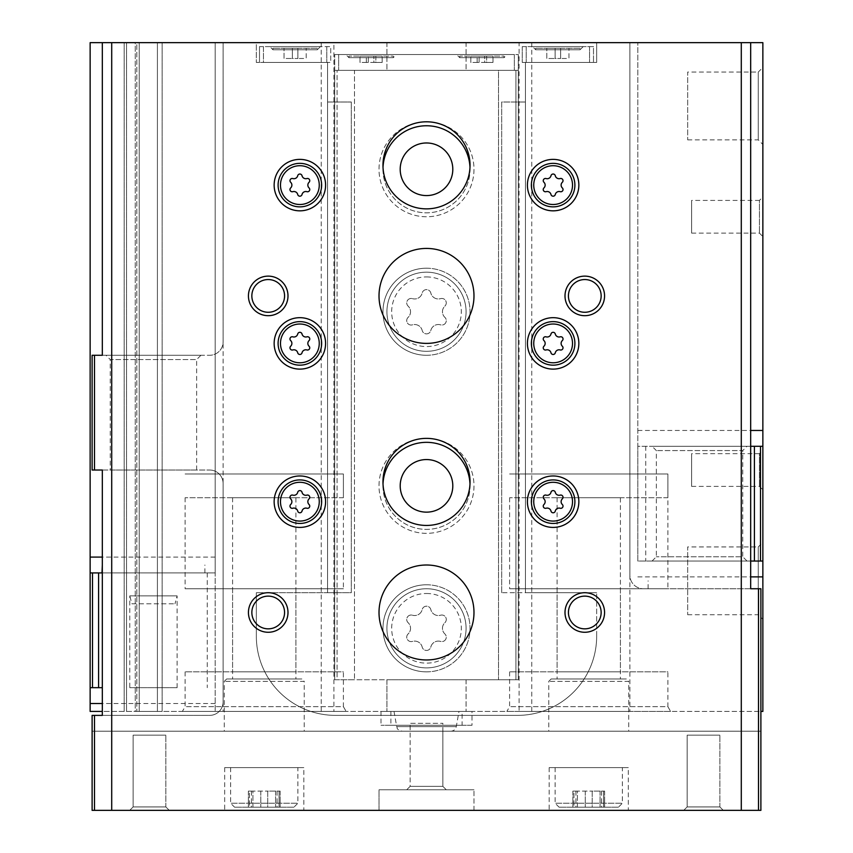<?xml version="1.0" encoding="UTF-8"?>
<svg xmlns="http://www.w3.org/2000/svg" width="853" height="853" viewBox="0 0 853 853"><rect width="100%" height="100%" fill="white"/><g stroke="black" fill="none" stroke-linecap="round" stroke-linejoin="round"><path stroke-width="0.64" stroke-dasharray="4.26 3.2" d="M131.906 603.785L174.993 603.785L131.906 603.785L129.784 595.874L177.115 595.874L129.784 595.874L129.784 687.678L177.115 687.678L129.784 687.678M472.008 711.423L380.992 711.423L472.008 711.423L472.008 725.274L380.992 725.274L472.008 725.274M102.317 572.917L215.18 572.917L215.18 711.423L102.317 711.423M90.141 711.423L762.859 711.423L762.859 42.65L90.141 42.65L90.141 711.423L90.141 42.65L124.165 42.65L90.141 42.65L90.141 711.423M157.41 711.423L136.832 711.423L162.155 711.423L157.41 711.423L157.41 42.65L162.155 42.65L135.254 42.65L157.41 42.65L157.41 711.423M135.254 711.423L136.832 711.423L135.254 711.423L135.254 42.65L124.165 42.65L136.832 42.65L124.165 42.65L135.254 42.65L135.254 711.423M629.898 711.423L519.104 711.423L519.104 42.65L750.683 42.65L629.898 42.65L629.898 711.423L760.887 711.423M519.104 711.423L215.18 711.423L215.18 42.65L102.317 42.65L223.102 42.65L223.102 711.423M670.629 711.423L506.863 711.423L670.629 711.423L667.888 706.668L509.604 706.668L667.888 706.668L667.888 671.844L509.604 671.844L667.888 671.844M346.137 711.423L182.371 711.423L346.137 711.423L343.396 706.668L185.112 706.668L343.396 706.668L343.396 671.844L185.112 671.844L343.396 671.844M334.696 70.351L518.304 70.351L518.304 679.766L498.525 679.766L518.304 679.766L515.937 679.766L518.304 679.766L518.304 70.351L518.304 679.766L518.304 70.351L498.525 70.351L498.525 679.766L498.525 70.351L518.304 70.351L334.696 70.351L515.937 70.351L515.937 679.766L337.063 679.766L386.931 679.766L386.931 711.423L386.931 679.766L515.937 679.766L515.937 70.351L337.063 70.351L337.063 679.766L334.696 679.766L337.063 679.766L337.063 70.351L334.696 70.351L334.696 679.766L354.475 679.766L334.696 679.766L334.696 70.351L334.696 679.766L334.696 70.351L354.475 70.351L354.475 679.766L354.475 70.351L334.696 70.351L334.696 54.517L334.696 70.351M519.104 42.65L466.069 42.65L466.069 70.351L466.069 42.65L386.931 42.65L386.931 70.351L386.931 42.65L333.896 42.65L333.896 711.423M466.069 679.766L466.069 711.423L466.069 679.766M90.141 572.917L215.18 572.917L215.18 42.65L321.24 42.65L321.24 711.423M333.896 42.65L321.24 42.65M136.832 42.65L139.21 42.65L136.832 42.65L136.832 711.423L136.832 42.65M90.141 687.678L102.317 687.678M426.5 121.798A47.491 47.491 0 0 1 467.625 193.023A47.491 47.491 0 0 1 385.375 193.023A47.491 47.491 0 0 1 426.5 121.798A47.491 47.491 0 0 1 467.625 193.023A47.491 47.491 0 0 1 385.375 193.023A47.491 47.491 0 0 1 426.5 121.798A43.524 43.524 0 0 0 382.976 165.322A43.524 43.524 0 0 0 426.5 208.857A43.524 43.524 0 0 0 470.024 165.322A43.524 43.524 0 0 0 426.5 121.798M426.5 438.367A47.491 47.491 0 0 1 467.625 509.604A47.491 47.491 0 0 1 385.375 509.604A47.491 47.491 0 0 1 426.5 438.367A47.491 47.491 0 0 1 467.625 509.604A47.491 47.491 0 0 1 385.375 509.604A47.491 47.491 0 0 1 426.5 438.367A43.524 43.524 0 0 0 382.976 481.902A43.524 43.524 0 0 0 426.5 525.427A43.524 43.524 0 0 0 470.024 481.902A43.524 43.524 0 0 0 426.5 438.367M762.859 196.979L762.859 236.558L762.859 196.979L759.437 200.412L759.437 233.125L759.437 200.412L691.634 200.412L691.634 233.125L691.634 200.412M762.859 450.245L762.859 489.814L762.859 450.245L759.437 453.668L759.437 486.391L759.437 453.668L691.634 453.668L691.634 486.391L691.634 453.668M762.859 67.472L762.859 144.466L762.859 67.472L758.264 72.068L758.264 139.86L758.264 72.068L687.678 72.068L687.678 139.86L687.678 72.068M762.859 542.337L762.859 619.331L762.859 542.337L758.264 546.933L758.264 614.725L758.264 546.933L687.678 546.933L687.678 614.725L687.678 546.933M750.683 446.29L637.82 446.29L637.82 561.05L750.683 561.05M762.859 561.05L637.82 561.05L637.82 42.65L637.82 446.29L762.859 446.29M531.76 42.65L531.76 711.423M162.155 42.65L162.155 711.423L162.155 42.65M124.165 42.65L124.165 711.423L124.165 42.65M747.036 446.29L652.065 446.29L747.036 446.29L742.75 450.576L656.352 450.576L742.75 450.576L742.75 556.764L656.352 556.764L742.75 556.764L747.036 561.05L652.065 561.05L747.036 561.05M102.008 572.917L204.891 572.917L102.008 572.917M518.304 54.517L518.304 70.351L518.304 54.517L514.348 54.517L518.304 54.517M426.5 355.274A43.524 43.524 0 0 0 470.024 311.74A43.524 43.524 0 0 0 426.5 268.215A43.524 43.524 0 0 0 382.976 311.74A43.524 43.524 0 0 0 426.5 355.274M426.5 671.844A43.524 43.524 0 0 0 470.024 628.32A43.524 43.524 0 0 0 426.5 584.785A43.524 43.524 0 0 0 382.976 628.32A43.524 43.524 0 0 0 426.5 671.844M469.982 167.305A43.524 43.524 0 0 1 426.5 212.813A43.524 43.524 0 0 1 383.018 167.305M469.982 483.875A43.524 43.524 0 0 1 426.5 529.382A43.524 43.524 0 0 1 383.018 483.875M334.696 54.517L514.348 54.517L334.696 54.517M396.421 54.517L345.774 54.517L396.421 54.517L393.254 57.684L348.941 57.684L393.254 57.684L393.254 56.106L348.941 56.106L393.254 56.106M507.226 54.517L456.579 54.517L507.226 54.517L504.059 57.684L459.746 57.684L504.059 57.684L504.059 56.106L459.746 56.106L504.059 56.106M486.647 56.106L470.824 56.106L486.647 56.106L486.647 62.44L484.675 62.44L484.675 56.106L484.675 62.44L492.981 62.44L492.981 56.106L492.981 62.44L486.647 62.44L486.647 56.106M375.842 56.106L360.019 56.106L375.842 56.106L375.842 62.44L373.87 62.44L373.87 56.106L373.87 62.44L382.176 62.44L382.176 56.106L382.176 62.44L375.842 62.44L375.842 56.106M477.158 62.44L470.824 62.44L470.824 56.106L470.824 62.44L479.13 62.44L477.158 62.44L477.158 56.106L477.158 62.44M479.13 62.44L479.13 56.106L479.13 62.44L484.675 62.44L484.675 56.106L484.675 62.44L479.13 62.44L479.13 56.106L479.13 62.44M366.353 62.44L360.019 62.44L360.019 56.106L360.019 62.44L368.325 62.44L366.353 62.44L366.353 56.106L366.353 62.44M368.325 62.44L368.325 56.106L368.325 62.44L373.87 62.44L373.87 56.106L373.87 62.44L368.325 62.44L368.325 56.106L368.325 62.44M667.888 497.725L509.604 497.725L667.888 497.725L667.888 473.991L509.604 473.991L667.888 473.991L509.604 473.991L667.888 473.991L667.888 588.741L509.604 588.741L667.888 588.741M620.408 588.741L557.084 588.741L620.408 588.741L620.408 671.844L557.084 671.844L620.408 671.844M343.396 497.725L185.112 497.725L343.396 497.725L343.396 473.991L185.112 473.991L343.396 473.991L185.112 473.991L343.396 473.991L343.396 588.741L185.112 588.741L343.396 588.741M295.916 588.741L232.592 588.741L295.916 588.741L295.916 671.844L232.592 671.844L295.916 671.844M462.113 725.274L390.887 725.274L462.113 725.274L462.113 711.423L390.887 711.423L462.113 711.423M458.978 711.423L394.022 711.423L458.978 711.423L456.291 726.628C455.577 729.475 453.764 731 450.842 731.202L402.158 731.202L450.842 731.202M426.5 442.334A43.524 43.524 0 0 1 464.203 507.62A43.524 43.524 0 0 1 388.797 507.62A43.524 43.524 0 0 1 426.5 442.334M426.5 459.554A26.304 26.304 0 0 1 449.275 499.005A26.304 26.304 0 0 1 403.725 499.005A26.304 26.304 0 0 1 426.5 459.554M426.5 125.754A43.524 43.524 0 0 1 464.203 191.051A43.524 43.524 0 0 1 388.797 191.051A43.524 43.524 0 0 1 426.5 125.754M426.5 142.973A26.304 26.304 0 0 1 449.275 182.435A26.304 26.304 0 0 1 403.725 182.435A26.304 26.304 0 0 1 426.5 142.973M426.5 584.785A43.524 43.524 0 0 1 464.203 650.082A43.524 43.524 0 0 1 388.797 650.082A43.524 43.524 0 0 1 426.5 584.785M426.5 588.741A39.569 39.569 0 0 1 460.769 648.109A39.569 39.569 0 0 1 392.231 648.109A39.569 39.569 0 0 1 426.5 588.741A39.569 39.569 0 0 1 460.769 648.109A39.569 39.569 0 0 1 392.231 648.109A39.569 39.569 0 0 1 426.5 588.741A39.569 39.569 0 0 1 460.769 648.109A39.569 39.569 0 0 1 392.231 648.109A39.569 39.569 0 0 1 426.5 588.741M412.415 615.205A7.752 7.752 0 0 0 422.192 609.564A4.436 4.436 0 0 1 430.808 609.564A7.752 7.752 0 0 0 440.585 615.205A4.436 4.436 0 0 1 444.893 622.679A7.752 7.752 0 0 0 444.893 633.96A4.436 4.436 0 0 1 440.585 641.424A7.752 7.752 0 0 0 430.808 647.064A4.436 4.436 0 0 1 422.192 647.064A7.752 7.752 0 0 0 412.415 641.424A4.436 4.436 0 0 1 408.107 633.96A7.752 7.752 0 0 0 408.107 622.679A4.436 4.436 0 0 1 412.415 615.205A4.436 4.436 0 0 0 408.107 622.679A7.752 7.752 0 0 1 408.107 633.96A4.436 4.436 0 0 0 412.415 641.424A7.752 7.752 0 0 1 422.192 647.064A4.436 4.436 0 0 0 430.808 647.064A7.752 7.752 0 0 1 440.585 641.424A4.436 4.436 0 0 0 444.893 633.96A7.752 7.752 0 0 1 444.893 622.679A4.436 4.436 0 0 0 440.585 615.205A7.752 7.752 0 0 1 430.808 609.564A4.436 4.436 0 0 0 422.192 609.564A7.752 7.752 0 0 1 412.415 615.205M426.5 268.215A43.524 43.524 0 0 1 464.203 333.502A43.524 43.524 0 0 1 388.797 333.502A43.524 43.524 0 0 1 426.5 268.215M426.5 272.171A39.569 39.569 0 0 1 460.769 331.529A39.569 39.569 0 0 1 392.231 331.529A39.569 39.569 0 0 1 426.5 272.171A39.569 39.569 0 0 1 460.769 331.529A39.569 39.569 0 0 1 392.231 331.529A39.569 39.569 0 0 1 426.5 272.171A39.569 39.569 0 0 1 460.769 331.529A39.569 39.569 0 0 1 392.231 331.529A39.569 39.569 0 0 1 426.5 272.171M412.415 298.635A7.752 7.752 0 0 0 422.192 292.995A4.436 4.436 0 0 1 430.808 292.995A7.752 7.752 0 0 0 440.585 298.635A4.436 4.436 0 0 1 444.893 306.099A7.752 7.752 0 0 0 444.893 317.38A4.436 4.436 0 0 1 440.585 324.854A7.752 7.752 0 0 0 430.808 330.495A4.436 4.436 0 0 1 422.192 330.495A7.752 7.752 0 0 0 412.415 324.854A4.436 4.436 0 0 1 408.107 317.38A7.752 7.752 0 0 0 408.107 306.099A4.436 4.436 0 0 1 412.415 298.635A4.436 4.436 0 0 0 408.107 306.099A7.752 7.752 0 0 1 408.107 317.38A4.436 4.436 0 0 0 412.415 324.854A7.752 7.752 0 0 1 422.192 330.495A4.436 4.436 0 0 0 430.808 330.495A7.752 7.752 0 0 1 440.585 324.854A4.436 4.436 0 0 0 444.893 317.38A7.752 7.752 0 0 1 444.893 306.099A4.436 4.436 0 0 0 440.585 298.635A7.752 7.752 0 0 1 430.808 292.995A4.436 4.436 0 0 0 422.192 292.995A7.752 7.752 0 0 1 412.415 298.635M293.933 807.183L234.575 807.183L293.933 807.183L297.889 803.227L230.619 803.227L297.889 803.227L297.889 767.615L230.619 767.615L297.889 767.615M249.471 807.183L252.936 807.183L248.362 807.183L251.432 807.183L249.471 807.183L249.471 791.115L251.432 791.115L248.362 791.115L249.471 791.115L249.471 807.183M252.936 807.183L267.714 807.183L252.936 807.183L252.936 791.115L248.362 791.115L267.714 791.115L252.936 791.115L252.936 807.183M267.714 807.183L280.147 807.183L267.714 807.183L267.714 791.115L280.147 791.115L267.714 791.115L267.714 807.183M279.038 807.183L277.076 807.183L279.038 807.183L279.038 791.115L280.147 791.115L277.076 791.115L279.038 791.115L279.038 807.183M618.425 807.183L559.067 807.183L618.425 807.183L622.381 803.227L555.111 803.227L622.381 803.227L622.381 767.615L555.111 767.615L622.381 767.615M573.962 807.183L577.428 807.183L572.853 807.183L575.924 807.183L573.962 807.183L573.962 791.115L575.924 791.115L572.853 791.115L573.962 791.115L573.962 807.183M577.428 807.183L592.206 807.183L577.428 807.183L577.428 791.115L572.853 791.115L592.206 791.115L577.428 791.115L577.428 807.183M592.206 807.183L604.638 807.183L592.206 807.183L592.206 791.115L604.638 791.115L592.206 791.115L592.206 807.183M603.529 807.183L601.568 807.183L603.529 807.183L603.529 791.115L604.638 791.115L601.568 791.115L603.529 791.115L603.529 807.183M297.889 48.28L284.038 48.28L297.889 48.28L297.889 58.484L297.889 48.28L297.889 58.484L306.206 58.484L306.206 48.28L306.206 58.484L297.889 58.484L297.889 48.28M317.284 48.28L272.96 48.28L317.284 48.28L317.284 49.773L272.96 49.773L317.284 49.773L320.451 46.606L269.793 46.606L320.451 46.606M560.645 48.28L546.794 48.28L560.645 48.28L560.645 58.484L560.645 48.28L560.645 58.484L568.962 58.484L568.962 48.28L568.962 58.484L560.645 58.484L560.645 48.28M580.04 48.28L535.716 48.28L580.04 48.28L580.04 49.773L535.716 49.773L580.04 49.773L583.207 46.606L532.549 46.606L583.207 46.606M263.46 62.44L327.573 62.44L256.337 62.44L327.573 62.44L259.504 62.44L263.46 62.44L263.46 46.606L259.504 46.606L259.504 62.44L259.504 46.606L330.74 46.606L330.74 62.44L327.573 62.44L330.74 62.44L330.74 46.606L263.46 46.606L263.46 62.44M525.427 62.44L596.663 62.44L522.26 62.44L525.427 62.44L525.427 592.707L596.663 592.707L525.427 592.707L525.427 62.44M629.898 42.65L629.898 575.295A13.456 13.456 0 0 0 643.354 588.741A13.456 13.456 0 0 1 629.898 575.295L629.898 42.65L596.663 42.65L596.663 62.44L596.663 42.65L256.337 42.65L256.337 62.44L256.337 42.65L223.102 42.65L223.102 341.818A13.456 13.456 0 0 1 209.646 355.274A13.456 13.456 0 0 0 223.102 341.818L223.102 42.65M750.992 588.741L643.354 588.741L760.887 588.741L760.887 731.202L92.113 731.202L92.113 810.35L760.887 810.35L760.887 731.202L92.113 731.202L92.113 715.379L209.646 715.379A13.456 13.456 0 0 0 223.102 701.923A13.456 13.456 0 0 1 209.646 715.379L102.317 715.379M223.102 701.923L223.102 483.48A13.456 13.456 0 0 0 209.646 470.024A13.456 13.456 0 0 1 223.102 483.48L223.102 701.923M102.317 470.024L209.646 470.024L92.113 470.024L92.113 355.274L209.646 355.274L102.317 355.274M327.573 592.707L327.573 62.44L327.573 592.707L256.337 592.707L327.573 592.707L327.573 102.008L351.308 102.008L327.573 102.008L327.573 592.707L351.308 592.707L351.308 102.008L351.308 592.707L327.573 592.707M256.337 592.707L256.337 636.231A79.148 79.148 0 0 0 335.485 715.379A79.148 79.148 0 0 1 256.337 636.231L256.337 592.707M335.485 715.379L517.515 715.379A79.148 79.148 0 0 0 596.663 636.231A79.148 79.148 0 0 1 517.515 715.379L335.485 715.379M596.663 636.231L596.663 592.707L596.663 636.231M303.828 810.35L224.68 810.35L303.828 810.35L303.828 767.615L224.68 767.615L303.828 767.615M628.32 810.35L549.172 810.35L628.32 810.35L628.32 767.615L549.172 767.615L628.32 767.615M379.009 810.35L473.991 810.35L379.009 810.35L473.991 810.35L379.009 810.35L379.009 789.771L473.991 789.771L379.009 789.771L473.991 789.771L379.009 789.771L379.009 810.35M683.722 810.35L723.291 810.35L683.722 810.35L723.291 810.35L683.722 810.35L687.145 806.927L719.868 806.927L687.145 806.927L687.145 735.158L719.868 735.158L687.145 735.158L719.868 735.158L687.145 735.158L687.145 806.927L719.868 806.927L687.145 806.927L683.722 810.35M129.709 810.35L169.278 810.35L129.709 810.35L169.278 810.35L129.709 810.35L133.132 806.927L165.855 806.927L133.132 806.927L133.132 735.158L165.855 735.158L133.132 735.158L165.855 735.158L133.132 735.158L133.132 806.927L165.855 806.927L133.132 806.927L129.709 810.35M304.222 731.202L224.286 731.202L304.222 731.202L304.222 681.344L224.286 681.344L304.222 681.344L301.845 678.967L226.663 678.967L301.845 678.967M628.714 731.202L548.778 731.202L628.714 731.202L628.714 681.344L548.778 681.344L628.714 681.344L626.337 678.967L551.155 678.967L626.337 678.967M410.144 731.202L442.856 731.202L410.144 731.202L410.144 786.349L442.856 786.349L410.144 786.349L406.71 789.771L446.29 789.771L406.71 789.771L446.29 789.771L406.71 789.771L410.144 786.349L410.144 723.291L442.856 723.291L410.144 723.291M105.964 355.274L200.935 355.274L105.964 355.274L110.25 359.561L196.648 359.561L110.25 359.561L110.25 470.024L196.648 470.024L110.25 470.024M501.692 592.707L501.692 102.008L525.427 102.008L501.692 102.008L501.692 592.707L525.427 592.707L525.427 102.008L525.427 592.707L501.692 592.707M522.26 46.606L522.26 62.44L522.26 46.606L593.496 46.606L593.496 62.44L593.496 46.606L522.26 46.606M555.111 58.484L555.111 48.28L555.111 58.484L546.794 58.484L546.794 48.28L546.794 58.484L555.111 58.484L555.111 48.28L555.111 58.484L560.645 58.484L555.111 58.484M292.355 58.484L292.355 48.28L292.355 58.484L284.038 58.484L284.038 48.28L284.038 58.484L292.355 58.484L292.355 48.28L292.355 58.484L297.889 58.484L292.355 58.484M410.144 786.349L442.856 786.349L410.144 786.349M584.785 596.13A16.356 16.356 0 0 1 598.955 620.664A16.356 16.356 0 0 1 570.625 620.664A16.356 16.356 0 0 1 584.785 596.13M584.785 279.549A16.356 16.356 0 0 1 598.955 304.094A16.356 16.356 0 0 1 570.625 304.094A16.356 16.356 0 0 1 584.785 279.549M268.215 279.549A16.356 16.356 0 0 1 282.375 304.094A16.356 16.356 0 0 1 254.045 304.094A16.356 16.356 0 0 1 268.215 279.549M268.215 596.13A16.356 16.356 0 0 1 282.375 620.664A16.356 16.356 0 0 1 254.045 620.664A16.356 16.356 0 0 1 268.215 596.13M426.5 565.006A47.491 47.491 0 0 1 467.625 636.231A47.491 47.491 0 0 1 385.375 636.231A47.491 47.491 0 0 1 426.5 565.006M426.5 248.426A47.491 47.491 0 0 1 467.625 319.651A47.491 47.491 0 0 1 385.375 319.651A47.491 47.491 0 0 1 426.5 248.426M553.128 475.963A25.718 25.718 0 0 1 575.402 514.551A25.718 25.718 0 0 1 530.854 514.551A25.718 25.718 0 0 1 553.128 475.963M553.128 479.919A21.762 21.762 0 0 1 571.979 512.568A21.762 21.762 0 0 1 534.287 512.568A21.762 21.762 0 0 1 553.128 479.919M553.128 159.383A25.718 25.718 0 0 1 575.402 197.971A25.718 25.718 0 0 1 530.854 197.971A25.718 25.718 0 0 1 553.128 159.383M553.128 163.349A21.762 21.762 0 0 1 571.979 195.987A21.762 21.762 0 0 1 534.287 195.987A21.762 21.762 0 0 1 553.128 163.349M553.128 317.679A25.718 25.718 0 0 1 575.402 356.255A25.718 25.718 0 0 1 530.854 356.255A25.718 25.718 0 0 1 553.128 317.679M553.128 321.634A21.762 21.762 0 0 1 571.979 354.283A21.762 21.762 0 0 1 534.287 354.283A21.762 21.762 0 0 1 553.128 321.634M299.872 159.383A25.718 25.718 0 0 1 322.146 197.971A25.718 25.718 0 0 1 277.598 197.971A25.718 25.718 0 0 1 299.872 159.383M299.872 163.349A21.762 21.762 0 0 1 318.713 195.987A21.762 21.762 0 0 1 281.021 195.987A21.762 21.762 0 0 1 299.872 163.349M299.872 317.679A25.718 25.718 0 0 1 322.146 356.255A25.718 25.718 0 0 1 277.598 356.255A25.718 25.718 0 0 1 299.872 317.679M299.872 321.634A21.762 21.762 0 0 1 318.713 354.283A21.762 21.762 0 0 1 281.021 354.283A21.762 21.762 0 0 1 299.872 321.634M299.872 475.963A25.718 25.718 0 0 1 322.146 514.551A25.718 25.718 0 0 1 277.598 514.551A25.718 25.718 0 0 1 299.872 475.963M299.872 479.919A21.762 21.762 0 0 1 318.713 512.568A21.762 21.762 0 0 1 281.021 512.568A21.762 21.762 0 0 1 299.872 479.919M543.937 504.507A3.881 3.881 0 0 0 543.937 498.866A2.218 2.218 0 0 1 546.091 495.135A3.881 3.881 0 0 0 550.974 492.309A2.218 2.218 0 0 1 555.292 492.309A3.881 3.881 0 0 0 560.176 495.135A2.218 2.218 0 0 1 562.33 498.866A3.881 3.881 0 0 0 562.33 504.507A2.218 2.218 0 0 1 560.176 508.239A3.881 3.881 0 0 0 555.292 511.064A2.218 2.218 0 0 1 550.974 511.064A3.881 3.881 0 0 0 546.091 508.239A2.218 2.218 0 0 1 543.937 504.507M290.67 504.507A3.881 3.881 0 0 0 290.67 498.866A2.218 2.218 0 0 1 292.824 495.135A3.881 3.881 0 0 0 297.708 492.309A2.218 2.218 0 0 1 302.026 492.309A3.881 3.881 0 0 0 306.909 495.135A2.218 2.218 0 0 1 309.063 498.866A3.881 3.881 0 0 0 309.063 504.507A2.218 2.218 0 0 1 306.909 508.239A3.881 3.881 0 0 0 302.026 511.064A2.218 2.218 0 0 1 297.708 511.064A3.881 3.881 0 0 0 292.824 508.239A2.218 2.218 0 0 1 290.67 504.507M290.67 346.222A3.881 3.881 0 0 0 290.67 340.582A2.218 2.218 0 0 1 292.824 336.839A3.881 3.881 0 0 0 297.708 334.024A2.218 2.218 0 0 1 302.026 334.024A3.881 3.881 0 0 0 306.909 336.839A2.218 2.218 0 0 1 309.063 340.582A3.881 3.881 0 0 0 309.063 346.222A2.218 2.218 0 0 1 306.909 349.954A3.881 3.881 0 0 0 302.026 352.769A2.218 2.218 0 0 1 297.708 352.769A3.881 3.881 0 0 0 292.824 349.954A2.218 2.218 0 0 1 290.67 346.222M290.67 187.927A3.881 3.881 0 0 0 290.67 182.286A2.218 2.218 0 0 1 292.824 178.554A3.881 3.881 0 0 0 297.708 175.739A2.218 2.218 0 0 1 302.026 175.739A3.881 3.881 0 0 0 306.909 178.554A2.218 2.218 0 0 1 309.063 182.286A3.881 3.881 0 0 0 309.063 187.927A2.218 2.218 0 0 1 306.909 191.669A3.881 3.881 0 0 0 302.026 194.484A2.218 2.218 0 0 1 297.708 194.484A3.881 3.881 0 0 0 292.824 191.669A2.218 2.218 0 0 1 290.67 187.927M543.937 346.222A3.881 3.881 0 0 0 543.937 340.582A2.218 2.218 0 0 1 546.091 336.839A3.881 3.881 0 0 0 550.974 334.024A2.218 2.218 0 0 1 555.292 334.024A3.881 3.881 0 0 0 560.176 336.839A2.218 2.218 0 0 1 562.33 340.582A3.881 3.881 0 0 0 562.33 346.222A2.218 2.218 0 0 1 560.176 349.954A3.881 3.881 0 0 0 555.292 352.769A2.218 2.218 0 0 1 550.974 352.769A3.881 3.881 0 0 0 546.091 349.954A2.218 2.218 0 0 1 543.937 346.222M543.937 187.927A3.881 3.881 0 0 0 543.937 182.286A2.218 2.218 0 0 1 546.091 178.554A3.881 3.881 0 0 0 550.974 175.739A2.218 2.218 0 0 1 555.292 175.739A3.881 3.881 0 0 0 560.176 178.554A2.218 2.218 0 0 1 562.33 182.286A3.881 3.881 0 0 0 562.33 187.927A2.218 2.218 0 0 1 560.176 191.669A3.881 3.881 0 0 0 555.292 194.484A2.218 2.218 0 0 1 550.974 194.484A3.881 3.881 0 0 0 546.091 191.669A2.218 2.218 0 0 1 543.937 187.927M620.408 497.725L557.084 497.725L620.408 497.725L620.408 678.967L557.084 678.967L620.408 678.967M295.916 497.725L232.592 497.725L295.916 497.725L295.916 678.967L232.592 678.967L295.916 678.967M648.109 588.741L648.109 580.829M207.268 572.917L207.268 687.678M645.732 446.29L645.732 561.05M139.21 42.65L139.21 711.423L139.21 42.65M126.543 42.65L126.543 711.423L126.543 42.65M637.82 430.456L750.683 430.456M637.82 576.873L750.683 576.873M215.18 557.084L102.317 557.084M215.18 703.501L102.317 703.501M338.652 54.517L338.652 70.351L338.652 54.517M514.348 54.517L514.348 70.351L514.348 54.517M456.291 726.628L396.709 726.628L456.291 726.628M426.5 593.496A34.824 34.824 0 0 1 456.654 645.732A34.824 34.824 0 0 1 396.346 645.732A34.824 34.824 0 0 1 426.5 593.496M426.5 276.916A34.824 34.824 0 0 1 456.654 329.151A34.824 34.824 0 0 1 396.346 329.151A34.824 34.824 0 0 1 426.5 276.916M326.774 46.606L326.774 62.44L326.774 46.606M526.226 46.606L526.226 62.44L526.226 46.606M589.54 46.606L589.54 62.44L589.54 46.606M585.286 791.115L585.286 807.183L585.286 791.115M600.064 791.115L600.064 807.183L600.064 791.115M260.794 791.115L260.794 807.183L260.794 791.115M275.572 791.115L275.572 807.183L275.572 791.115M177.115 687.678L177.115 595.874L174.993 603.785M459.746 56.106L459.746 57.684L456.579 54.517M348.941 56.106L348.941 57.684L345.774 54.517M652.065 561.05L656.352 556.764L656.352 450.576L652.065 446.29M509.604 497.725L509.604 588.741M557.084 588.741L557.084 671.844M509.604 671.844L509.604 706.668L506.863 711.423M185.112 497.725L185.112 588.741M232.592 588.741L232.592 671.844M185.112 671.844L185.112 706.668L182.371 711.423M380.992 711.423L380.992 725.274M390.887 711.423L390.887 725.274M394.022 711.423L396.709 726.628C397.861 727.94 395.216 728.995 402.158 731.202M687.678 614.725L758.264 614.725L762.859 619.331M687.678 139.86L758.264 139.86L762.859 144.466M691.634 486.391L759.437 486.391L762.859 489.814M691.634 233.125L759.437 233.125L762.859 236.558M204.891 572.917L204.891 565.006M196.648 470.024L196.648 359.561L200.935 355.274M535.716 48.28L535.716 49.773L532.549 46.606M272.96 48.28L272.96 49.773L269.793 46.606M719.868 806.927L723.291 810.35L719.868 806.927L719.868 735.158L719.868 806.927M165.855 806.927L169.278 810.35L165.855 806.927L165.855 735.158L165.855 806.927M473.991 810.35L473.991 789.771L473.991 810.35M442.856 731.202L442.856 786.349L446.29 789.771L442.856 786.349L442.856 723.291M555.111 767.615L555.111 803.227L559.067 807.183M549.172 767.615L549.172 810.35M230.619 767.615L230.619 803.227L234.575 807.183M224.68 767.615L224.68 810.35M575.924 791.115L575.924 807.183M572.853 791.115L572.853 807.183L572.853 791.115M604.638 791.115L604.638 807.183L604.638 791.115M601.568 791.115L601.568 807.183M251.432 791.115L251.432 807.183M248.362 791.115L248.362 807.183L248.362 791.115M280.147 791.115L280.147 807.183L280.147 791.115M277.076 791.115L277.076 807.183M557.084 497.725L557.084 678.967M551.155 678.967L548.778 681.344L548.778 731.202M232.592 497.725L232.592 678.967M226.663 678.967L224.286 681.344L224.286 731.202"/><path stroke-width="1.28" d="M102.317 711.423L90.141 711.423L90.141 687.678L92.508 687.678L92.508 572.917L90.141 572.917L90.141 687.678M760.887 711.423L762.859 711.423L762.859 561.05L760.492 561.05L760.492 446.29L762.859 446.29L762.859 42.65L90.141 42.65L90.141 572.917M102.317 572.917L98.585 572.917L98.585 687.678L92.508 687.678M102.317 687.678L98.585 687.678M92.508 572.917L98.585 572.917M762.859 446.29L762.859 561.05M760.492 446.29L754.415 446.29L754.415 561.05L760.492 561.05M750.683 561.05L754.415 561.05M750.683 446.29L754.415 446.29M383.018 167.305A43.524 43.524 0 0 1 426.5 125.754A43.524 43.524 0 0 1 469.982 167.305M383.018 483.875A43.524 43.524 0 0 1 426.5 442.334A43.524 43.524 0 0 1 469.982 483.875M426.5 459.554A26.304 26.304 0 0 1 449.275 499.005A26.304 26.304 0 0 1 403.725 499.005A26.304 26.304 0 0 1 426.5 459.554M426.5 142.973A26.304 26.304 0 0 1 449.275 182.435A26.304 26.304 0 0 1 403.725 182.435A26.304 26.304 0 0 1 426.5 142.973M102.008 572.917L102.317 565.006M750.683 42.65L750.683 588.741L760.887 588.741L760.887 810.35L92.113 810.35L92.113 715.379L94.491 715.379L94.491 810.35M758.509 588.741L758.509 810.35M741.289 42.65L741.289 810.35M92.113 355.274L92.113 470.024L94.491 470.024L94.491 355.274L92.113 355.274M94.491 470.024L102.317 470.024L102.317 715.379L94.491 715.379M111.711 42.65L111.711 810.35M102.317 42.65L102.317 355.274L94.491 355.274M299.872 475.963A25.718 25.718 0 0 1 322.146 514.551A25.718 25.718 0 0 1 277.598 514.551A25.718 25.718 0 0 1 299.872 475.963M299.872 317.679A25.718 25.718 0 0 1 322.146 356.255A25.718 25.718 0 0 1 277.598 356.255A25.718 25.718 0 0 1 299.872 317.679M299.872 159.383A25.718 25.718 0 0 1 322.146 197.971A25.718 25.718 0 0 1 277.598 197.971A25.718 25.718 0 0 1 299.872 159.383M553.128 317.679A25.718 25.718 0 0 1 575.402 356.255A25.718 25.718 0 0 1 530.854 356.255A25.718 25.718 0 0 1 553.128 317.679M553.128 159.383A25.718 25.718 0 0 1 575.402 197.971A25.718 25.718 0 0 1 530.854 197.971A25.718 25.718 0 0 1 553.128 159.383M553.128 475.963A25.718 25.718 0 0 1 575.402 514.551A25.718 25.718 0 0 1 530.854 514.551A25.718 25.718 0 0 1 553.128 475.963M426.5 121.798A43.524 43.524 0 0 1 464.203 187.084A43.524 43.524 0 0 1 388.797 187.084A43.524 43.524 0 0 1 426.5 121.798M426.5 438.367A43.524 43.524 0 0 1 464.203 503.665A43.524 43.524 0 0 1 388.797 503.665A43.524 43.524 0 0 1 426.5 438.367M426.5 248.426A47.491 47.491 0 0 1 467.625 319.651A47.491 47.491 0 0 1 385.375 319.651A47.491 47.491 0 0 1 426.5 248.426M426.5 565.006A47.491 47.491 0 0 1 467.625 636.231A47.491 47.491 0 0 1 385.375 636.231A47.491 47.491 0 0 1 426.5 565.006M268.215 592.707A19.79 19.79 0 0 1 285.35 622.381A19.79 19.79 0 0 1 251.081 622.381A19.79 19.79 0 0 1 268.215 592.707M268.215 276.127A19.79 19.79 0 0 1 285.35 305.8A19.79 19.79 0 0 1 251.081 305.8A19.79 19.79 0 0 1 268.215 276.127M584.785 276.127A19.79 19.79 0 0 1 601.919 305.8A19.79 19.79 0 0 1 567.65 305.8A19.79 19.79 0 0 1 584.785 276.127M584.785 592.707A19.79 19.79 0 0 1 601.919 622.381A19.79 19.79 0 0 1 567.65 622.381A19.79 19.79 0 0 1 584.785 592.707M750.683 588.741L750.683 580.829M584.785 596.13A16.356 16.356 0 0 1 598.955 620.664A16.356 16.356 0 0 1 570.625 620.664A16.356 16.356 0 0 1 584.785 596.13M584.785 279.549A16.356 16.356 0 0 1 598.955 304.094A16.356 16.356 0 0 1 570.625 304.094A16.356 16.356 0 0 1 584.785 279.549M268.215 279.549A16.356 16.356 0 0 1 282.375 304.094A16.356 16.356 0 0 1 254.045 304.094A16.356 16.356 0 0 1 268.215 279.549M268.215 596.13A16.356 16.356 0 0 1 282.375 620.664A16.356 16.356 0 0 1 254.045 620.664A16.356 16.356 0 0 1 268.215 596.13M553.128 479.919A21.762 21.762 0 0 1 571.979 512.568A21.762 21.762 0 0 1 534.287 512.568A21.762 21.762 0 0 1 553.128 479.919A21.762 21.762 0 0 1 571.979 512.568A21.762 21.762 0 0 1 534.287 512.568A21.762 21.762 0 0 1 553.128 479.919M546.091 495.135A3.881 3.881 0 0 0 550.974 492.309A2.218 2.218 0 0 1 555.292 492.309A3.881 3.881 0 0 0 560.176 495.135A2.218 2.218 0 0 1 562.33 498.866A3.881 3.881 0 0 0 562.33 504.507A2.218 2.218 0 0 1 560.176 508.239A3.881 3.881 0 0 0 555.292 511.064A2.218 2.218 0 0 1 550.974 511.064A3.881 3.881 0 0 0 546.091 508.239A2.218 2.218 0 0 1 543.937 504.507A3.881 3.881 0 0 0 543.937 498.866A2.218 2.218 0 0 1 546.091 495.135M553.128 163.349A21.762 21.762 0 0 1 571.979 195.987A21.762 21.762 0 0 1 534.287 195.987A21.762 21.762 0 0 1 553.128 163.349A21.762 21.762 0 0 1 571.979 195.987A21.762 21.762 0 0 1 534.287 195.987A21.762 21.762 0 0 1 553.128 163.349M546.091 178.554A3.881 3.881 0 0 0 550.974 175.739A2.218 2.218 0 0 1 555.292 175.739A3.881 3.881 0 0 0 560.176 178.554A2.218 2.218 0 0 1 562.33 182.286A3.881 3.881 0 0 0 562.33 187.927A2.218 2.218 0 0 1 560.176 191.669A3.881 3.881 0 0 0 555.292 194.484A2.218 2.218 0 0 1 550.974 194.484A3.881 3.881 0 0 0 546.091 191.669A2.218 2.218 0 0 1 543.937 187.927A3.881 3.881 0 0 0 543.937 182.286A2.218 2.218 0 0 1 546.091 178.554M553.128 321.634A21.762 21.762 0 0 1 571.979 354.283A21.762 21.762 0 0 1 534.287 354.283A21.762 21.762 0 0 1 553.128 321.634A21.762 21.762 0 0 1 571.979 354.283A21.762 21.762 0 0 1 534.287 354.283A21.762 21.762 0 0 1 553.128 321.634M546.091 336.839A3.881 3.881 0 0 0 550.974 334.024A2.218 2.218 0 0 1 555.292 334.024A3.881 3.881 0 0 0 560.176 336.839A2.218 2.218 0 0 1 562.33 340.582A3.881 3.881 0 0 0 562.33 346.222A2.218 2.218 0 0 1 560.176 349.954A3.881 3.881 0 0 0 555.292 352.769A2.218 2.218 0 0 1 550.974 352.769A3.881 3.881 0 0 0 546.091 349.954A2.218 2.218 0 0 1 543.937 346.222A3.881 3.881 0 0 0 543.937 340.582A2.218 2.218 0 0 1 546.091 336.839M299.872 163.349A21.762 21.762 0 0 1 318.713 195.987A21.762 21.762 0 0 1 281.021 195.987A21.762 21.762 0 0 1 299.872 163.349A21.762 21.762 0 0 1 318.713 195.987A21.762 21.762 0 0 1 281.021 195.987A21.762 21.762 0 0 1 299.872 163.349M292.824 178.554A3.881 3.881 0 0 0 297.708 175.739A2.218 2.218 0 0 1 302.026 175.739A3.881 3.881 0 0 0 306.909 178.554A2.218 2.218 0 0 1 309.063 182.286A3.881 3.881 0 0 0 309.063 187.927A2.218 2.218 0 0 1 306.909 191.669A3.881 3.881 0 0 0 302.026 194.484A2.218 2.218 0 0 1 297.708 194.484A3.881 3.881 0 0 0 292.824 191.669A2.218 2.218 0 0 1 290.67 187.927A3.881 3.881 0 0 0 290.67 182.286A2.218 2.218 0 0 1 292.824 178.554M299.872 321.634A21.762 21.762 0 0 1 318.713 354.283A21.762 21.762 0 0 1 281.021 354.283A21.762 21.762 0 0 1 299.872 321.634A21.762 21.762 0 0 1 318.713 354.283A21.762 21.762 0 0 1 281.021 354.283A21.762 21.762 0 0 1 299.872 321.634M292.824 336.839A3.881 3.881 0 0 0 297.708 334.024A2.218 2.218 0 0 1 302.026 334.024A3.881 3.881 0 0 0 306.909 336.839A2.218 2.218 0 0 1 309.063 340.582A3.881 3.881 0 0 0 309.063 346.222A2.218 2.218 0 0 1 306.909 349.954A3.881 3.881 0 0 0 302.026 352.769A2.218 2.218 0 0 1 297.708 352.769A3.881 3.881 0 0 0 292.824 349.954A2.218 2.218 0 0 1 290.67 346.222A3.881 3.881 0 0 0 290.67 340.582A2.218 2.218 0 0 1 292.824 336.839M299.872 479.919A21.762 21.762 0 0 1 318.713 512.568A21.762 21.762 0 0 1 281.021 512.568A21.762 21.762 0 0 1 299.872 479.919A21.762 21.762 0 0 1 318.713 512.568A21.762 21.762 0 0 1 281.021 512.568A21.762 21.762 0 0 1 299.872 479.919M292.824 495.135A3.881 3.881 0 0 0 297.708 492.309A2.218 2.218 0 0 1 302.026 492.309A3.881 3.881 0 0 0 306.909 495.135A2.218 2.218 0 0 1 309.063 498.866A3.881 3.881 0 0 0 309.063 504.507A2.218 2.218 0 0 1 306.909 508.239A3.881 3.881 0 0 0 302.026 511.064A2.218 2.218 0 0 1 297.708 511.064A3.881 3.881 0 0 0 292.824 508.239A2.218 2.218 0 0 1 290.67 504.507A3.881 3.881 0 0 0 290.67 498.866A2.218 2.218 0 0 1 292.824 495.135M750.683 430.456L762.859 430.456M750.683 576.873L762.859 576.873M102.317 557.084L90.141 557.084M102.317 703.501L90.141 703.501M553.128 482.297A19.395 19.395 0 0 1 569.921 511.384A19.395 19.395 0 0 1 536.334 511.384A19.395 19.395 0 0 1 553.128 482.297M553.128 165.717A19.395 19.395 0 0 1 569.921 194.804A19.395 19.395 0 0 1 536.334 194.804A19.395 19.395 0 0 1 553.128 165.717M553.128 324.012A19.395 19.395 0 0 1 569.921 353.089A19.395 19.395 0 0 1 536.334 353.089A19.395 19.395 0 0 1 553.128 324.012M299.872 165.717A19.395 19.395 0 0 1 316.666 194.804A19.395 19.395 0 0 1 283.079 194.804A19.395 19.395 0 0 1 299.872 165.717M299.872 324.012A19.395 19.395 0 0 1 316.666 353.089A19.395 19.395 0 0 1 283.079 353.089A19.395 19.395 0 0 1 299.872 324.012M299.872 482.297A19.395 19.395 0 0 1 316.666 511.384A19.395 19.395 0 0 1 283.079 511.384A19.395 19.395 0 0 1 299.872 482.297"/></g></svg>
